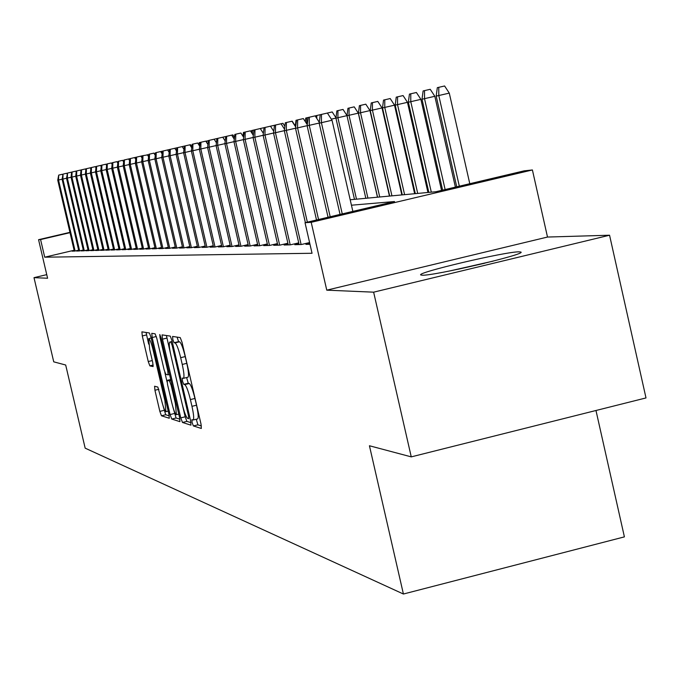 <?xml version="1.0" encoding="UTF-8"?>
<svg xmlns="http://www.w3.org/2000/svg" width="680" height="680" viewBox="0 0 680 680"><rect width="100%" height="100%" fill="white"/><g stroke="black" fill="none" stroke-linecap="round" stroke-linejoin="round"><path stroke-width="1.02" d="M192.143 422.654L193.383 425.944L201.322 428.468L201.033 424.167L182.028 342.261L180.234 337.594L172.601 336.447L172.831 339.507L174.054 342.728L175.032 342.881C176.621 343.978 178.5 348.908 180.676 357.688L182.248 364.446C184.033 372.649 184.433 377.273 183.439 378.326L182.231 378.097L182.495 381.115L183.727 384.361L184.722 384.608C186.337 385.815 188.224 390.804 190.4 399.576L191.964 406.325C193.74 414.443 194.131 418.999 193.137 420.002L191.887 419.688L192.143 422.654M196.273 419.237L197.888 424.83L201.382 425.926M177.089 337.127L178.577 341.632L179.562 341.793L175.032 342.881M186.626 377.553L188.241 383.265L189.244 383.503L184.722 384.608M422.161 275.196C433.339 276.114 527.858 253.895 520.803 252.033L519.104 251.829C505.894 251.473 415.157 272.841 420.826 274.975L422.161 275.196M154.589 386.223L154.93 390.243L159.843 411.392L161.466 415.777L169.286 418.251L168.912 414.205L151.028 337.339L149.396 332.971L141.899 331.849L142.29 335.954L148.24 361.539L149.855 365.874L153.111 366.579L152.728 362.482L149.744 349.681L148.699 338.631C149.872 339.125 151.368 343.017 153.179 350.319L164.925 400.817L165.945 411.672C164.747 411.102 163.234 407.15 161.406 399.815L157.837 387.073L154.589 386.223M74.12 250.274L44.71 257.193L40.587 239.564L38.564 239.691L69.929 232.348M411.255 456.875L373.635 292.171L609.56 235.221L646 397.936L411.255 456.875L369.435 445.757L403.41 594.023L85.161 448.154L65.688 365.015L53.737 361.837L34 277.661L47.592 278.239L38.564 239.691M609.56 235.221L547.502 237.048L326.765 290.164L373.635 292.171M326.765 290.164L311.202 222.317L305.031 222.708L394.519 201.535L351.441 205.207M44.71 257.193L312.043 253.266L305.031 222.708M180.761 417.877L182.487 422.467L190.944 425.161L190.638 420.945L171.998 340.671L170.263 336.099L162.087 334.883L162.469 339.159L180.761 417.877L185.172 416.798L186.898 421.387L190.987 422.671M179.851 421.634L171.751 419.05L170.085 414.562L152.167 337.518L151.776 333.336L155.117 333.829L156.782 338.257L164.118 369.826L165.801 374.306L168.121 374.833L167.739 370.634L160.038 337.51L159.774 334.534L160.981 337.662L179.537 417.503L179.953 421.608M46.75 274.644L34 277.661M309.791 243.457L305.923 244.375L309.978 244.256M298.92 243.721L294.805 244.698L301.427 244.502L309.587 242.565M288.082 244.06L284.087 245.012L290.471 244.825L298.724 242.862M277.627 244.383L273.725 245.31L279.897 245.131L287.895 243.227M267.521 244.698L263.721 245.599L269.679 245.429L277.44 243.584M257.745 245.004L254.04 245.879L259.811 245.709L267.342 243.925M248.293 245.293L244.681 246.151L250.266 245.99L257.575 244.256M239.148 245.582L235.62 246.415L241.026 246.262L248.132 244.571M230.291 245.854L226.848 246.67L232.084 246.517L238.986 244.885M221.714 246.118L218.348 246.917L223.414 246.772L230.137 245.174M213.393 246.381L210.112 247.154L215.024 247.01L221.561 245.463M205.334 246.627L202.113 247.384L206.881 247.248L213.248 245.744M197.506 246.865L194.361 247.613L198.985 247.477L205.19 246.016M189.907 247.103L186.839 247.834L191.327 247.699L197.37 246.27M182.537 247.333L179.529 248.047L183.889 247.919L189.78 246.525M175.372 247.554L172.422 248.251L176.656 248.124L182.401 246.772M168.41 247.767L165.52 248.447L169.635 248.327L175.244 247.01M161.636 247.979L158.805 248.642L162.809 248.531L168.283 247.239M155.048 248.183L152.278 248.838L156.17 248.719L161.517 247.46M148.648 248.378L145.928 249.016L149.719 248.905L154.938 247.673M142.409 248.565L139.74 249.195L143.429 249.093L148.529 247.885M136.331 248.752L133.722 249.373L137.309 249.271L142.298 248.089M130.416 248.94L127.848 249.543L131.351 249.441L136.23 248.293M124.653 249.118L122.136 249.713L125.545 249.611L130.314 248.489M119.034 249.288L116.56 249.875L119.893 249.773L124.55 248.676M113.56 249.458L111.129 250.027L114.376 249.934L118.941 248.863M108.213 249.62L105.825 250.18L108.995 250.087L113.458 249.042M103.003 249.781L100.657 250.333L103.742 250.24L108.12 249.212M97.92 249.934L95.608 250.478L98.626 250.393L102.909 249.381M92.947 250.087L90.678 250.623L93.627 250.537L97.826 249.551M88.103 250.24L85.867 250.758L88.74 250.682L92.862 249.713M83.359 250.384L81.166 250.894L83.98 250.818L88.017 249.866M78.735 250.52L76.576 251.03L79.322 250.954L83.283 250.019M78.65 250.172L74.766 251.081L72.088 251.158L74.213 250.665M403.41 594.023L624.402 536.877L595.977 410.499M350.2 199.758L435.973 191.718L524.169 170.85L532.406 169.957L311.202 222.317M547.502 237.048L532.406 169.957M70.006 232.671L40.587 239.564M197.455 418.888L197.65 418.897C198.662 417.885 198.28 413.329 196.503 405.212L191.964 406.325M189.244 383.503C190.868 384.71 192.763 389.691 194.939 398.463L196.503 405.212M187.782 377.23L187.96 377.221C188.964 376.168 188.572 371.543 186.787 363.341L182.248 364.446M179.562 341.793C181.16 342.881 183.047 347.811 185.215 356.583L186.787 363.341M166.413 335.521L170.561 353.914M182.537 405.484L185.172 416.798M188.7 418.693L188.487 415.743L172.15 345.414L170.935 342.219L169.779 342.065C168.81 343.145 169.218 347.743 170.986 355.844L182.07 403.546C184.195 412.139 186.056 417.087 187.655 418.37L188.7 418.693M179.877 419.186L176.069 417.996L171.751 419.05M172.847 406.861L176.069 417.996M167.076 382.032L164.84 372.385M171.734 402.56C173.595 410.065 175.159 414.103 176.4 414.681L175.406 403.605L171.181 385.441L169.481 380.919L167.161 380.366L167.535 384.523L171.734 402.56M146.072 332.469L148.665 344.131M162.936 405.458L165.699 414.74L169.244 415.854M436.186 96.118L437.325 87.66L444.601 85.978L449.285 93.117L436.186 96.118L456.731 186.813M438.779 87.329L438.796 95.54L459.323 186.192M449.285 93.117L469.787 183.719M352.852 211.395L332.027 120.241L321.402 122.697L342.252 213.903M315.664 116.688L315.784 115.736L321.47 114.41L321.402 122.697L319.183 123.182L340.051 214.421M321.47 114.41L332.205 111.945L335.988 117.784M332.027 120.241L327.377 113.05M320.238 114.691L319.183 123.182M493.331 261.077L449.387 271.031M458.133 269.246L484.653 263.236M422.008 99.237L423.122 90.941L430.236 89.301L434.826 96.297L422.008 99.237L442.629 190.145M424.515 90.618L424.524 98.685L445.128 189.558M434.826 96.297L455.404 187.127M408.357 102.238L409.436 94.103L416.398 92.497L420.894 99.365L408.357 102.238L428.825 192.389M410.779 93.789L410.779 101.711L431.307 192.159M420.894 99.365L441.541 190.4M395.199 105.136L396.245 97.147L403.07 95.574L407.473 102.323L395.199 105.136L415.319 193.656M397.545 96.849L397.528 104.627L417.716 193.434M407.473 102.323L427.941 192.474M382.508 107.933L383.528 100.087L390.209 98.549L394.527 105.179L382.508 107.933L402.288 194.88M384.778 99.798L384.752 107.44L404.6 194.658M394.527 105.179L414.655 193.715M319.2 123.046L309.255 125.341L330.183 216.758M307.122 125.808L308.15 117.487L309.341 117.215L309.255 125.341L307.122 125.808L328.058 217.26M309.341 117.215L315.129 115.872L319.286 122.306M307.139 125.681L297.568 127.891L318.554 219.504M295.273 126.31L296.004 120.3L297.653 119.909L297.568 127.891L295.511 128.341L316.514 219.988M297.653 119.909L303.348 118.592L307.267 124.669M296.514 120.173L295.511 128.341M295.528 128.214L286.305 130.347L307.36 222.156M284.325 130.781L285.294 122.766L286.399 122.51L286.305 130.347L284.325 130.781L305.388 222.624M286.399 122.51L292.204 121.176L295.307 125.995M295.681 126.947L291.992 121.219M284.333 130.662L275.442 132.719L301.104 244.511M273.53 133.135L274.482 125.264L275.545 125.018L275.442 132.719L273.53 133.135L299.115 244.571M275.545 125.018L282.965 123.318L284.869 126.276M284.521 129.157L281.036 123.751M370.251 110.627L371.246 102.927L377.791 101.413L382.041 107.924L370.251 110.627L389.708 196.053M372.462 102.646L372.427 110.151L391.944 195.849M382.041 107.924L401.829 194.922M273.547 133.017L264.971 135.006L290.199 244.834M251.362 132.294L251.566 130.569L265.072 127.432L264.971 135.006L263.118 135.405L288.277 244.885M265.072 127.432L273.998 125.383L274.389 126.004M273.751 131.299L270.47 126.191M264.044 127.67L263.118 135.405M358.428 113.237L359.397 105.663L365.806 104.184L369.971 110.585L358.428 113.237L377.561 197.191M360.561 105.391L360.527 112.769L379.721 196.996M369.971 110.585L389.445 196.078M263.135 135.294L254.855 137.207L279.667 245.14M254.966 129.769L254.855 137.207L253.071 137.598L277.805 245.191M263.364 133.365L260.27 128.545M253.972 129.999L253.071 137.598M346.995 115.753L347.939 108.307L354.229 106.853L358.317 113.152L346.995 115.753L365.832 198.296M349.07 108.043L349.027 115.302L367.914 198.101M358.317 113.152L377.476 197.2M253.079 137.487L245.08 139.34L269.493 245.429M242.989 136.289L243.44 132.447L245.2 132.031L245.08 139.34L243.355 139.714L267.699 245.488M245.2 132.031L250.418 130.823L253.334 135.371M244.239 132.251L243.355 139.714M347.004 115.643L335.937 118.184L354.484 199.359M335.937 118.184L336.863 110.865L337.951 110.61L337.9 117.751L356.499 199.172M337.951 110.61L343.034 109.438L347.012 115.583M243.372 139.612L235.637 141.397L259.658 245.718M233.971 141.763L234.829 134.419L235.756 134.206L235.637 141.397L233.971 141.763L257.924 245.769M235.756 134.206L240.89 133.025L243.644 137.309M335.954 118.082L331.322 119.153M233.979 141.661L226.5 143.395L250.147 245.99M224.893 143.744L225.726 136.527L226.627 136.315L226.5 143.395L224.893 143.744L248.463 246.041M226.627 136.315L232.875 134.886L234.481 137.394M234.269 139.196L231.684 135.15M316.803 115.498L316.778 118.413M224.901 143.65L217.668 145.316L240.941 246.262M214.141 139.213L217.796 138.355L217.668 145.316L216.104 145.656L239.317 246.304M217.796 138.355L222.768 137.207L225.207 141.023M216.92 138.558L216.104 145.656M305.295 121.618L305.736 118.056L308.15 117.495M306.731 117.827L306.672 123.743M216.112 145.562L209.108 147.186L232.033 246.517M205.989 141.465L209.236 140.335L209.108 147.186L207.595 147.518L230.46 246.568M209.236 140.335L214.141 139.204L216.435 142.8M208.394 140.531L207.595 147.518M207.604 147.424L200.821 148.996L223.397 246.772M199.359 149.311L200.141 142.434L200.948 142.248L200.821 148.996L199.359 149.311L221.875 246.815M200.948 142.248L205.776 141.134L207.935 144.525M199.368 149.226L192.788 150.748L215.033 247.01M191.369 151.054L192.134 144.287L192.924 144.101L192.788 150.748L191.369 151.054L213.554 247.052M192.924 144.101L197.676 143.004L199.707 146.2M191.377 150.969L184.994 152.447L206.916 247.239M183.617 152.745L184.373 146.072L185.138 145.903L184.994 152.447L183.617 152.745L205.487 247.291M185.138 145.903L190.476 144.679L191.845 146.829M191.734 147.823L189.822 144.823M183.634 152.66L177.446 154.088L199.044 247.469M168.819 155.898L161.73 157.522L162.435 151.147L177.582 147.645L177.446 154.088L176.103 154.385L197.659 247.52M177.582 147.645L184.033 146.166L184.314 146.6M183.999 149.413L182.197 146.582M176.843 147.815L176.103 154.385M260.788 128.435L260.772 129.328M176.112 154.3L170.111 155.694L191.403 247.681M170.255 149.337L170.111 155.694L168.81 155.975L190.06 247.741M176.486 150.952L174.803 148.291M169.532 149.506L168.81 155.975M252.399 130.373L252.339 133.824M163.132 150.986L162.987 157.242L183.982 247.894M161.73 157.522L182.682 247.953M169.201 152.447L167.62 149.948M161.738 157.445L156.077 158.755L176.783 248.098M155.244 155.312L155.524 152.745L156.221 152.575L156.077 158.755L154.853 159.018L175.508 248.157M156.221 152.575L160.642 151.555L162.129 153.901M155.542 152.737L154.853 159.018M154.862 158.941L149.353 160.216L169.779 248.293M148.163 160.48L148.844 154.283L149.498 154.131L149.353 160.216L148.163 160.48L168.546 248.361M149.498 154.131L154.113 153.077L155.286 154.93M155.252 155.32L153.858 153.127M148.172 160.404L142.817 161.644L162.97 248.489M134.631 157.573L142.97 155.644L142.817 161.644L141.661 161.891L161.772 248.557M142.97 155.644L148.793 154.734M148.571 156.706L147.271 154.649M142.324 155.788L141.661 161.891M222.776 137.215L225.326 136.629L225.658 137.139M141.669 161.823L136.468 163.03L156.349 248.684M136.62 157.106L136.468 163.03L135.337 163.276L155.184 248.752M142.078 158.057L140.862 156.128M135.992 157.25L135.337 163.276M135.345 163.208L130.288 164.373L149.906 248.863M128.596 159.043L130.441 158.533L130.288 164.373L129.191 164.611L148.775 248.94M130.441 158.533L134.623 157.565L135.762 159.367M129.829 158.678L129.191 164.611M206.737 140.921L206.703 142.588M198.892 144.908L199.146 142.672L200.141 142.443M199.827 142.519L199.758 145.758M129.2 164.552L124.27 165.691L143.633 249.042M123.199 165.92L123.828 160.064L124.423 159.928L124.27 165.691L123.199 165.92L142.536 249.118M124.423 159.928L128.554 158.967L129.617 160.65M123.207 165.861L118.413 166.965L137.53 249.22M117.368 167.195L117.989 161.406L118.567 161.279L118.413 166.965L117.368 167.195L136.459 249.297M118.567 161.279L122.646 160.335L123.632 161.899M117.376 167.127L112.701 168.206L131.589 249.39M111.69 168.428L112.302 162.724L112.863 162.596L112.701 168.206L111.69 168.428L130.543 249.466M112.863 162.596L116.892 161.661L117.81 163.115M111.698 168.368L107.142 169.422L125.791 249.551M106.165 169.635L106.752 164.007L107.304 163.88L107.142 169.422L106.165 169.635L124.78 249.636M107.304 163.88L111.282 162.962L112.132 164.305M106.165 169.575L101.728 170.603L120.147 249.713M100.767 170.816L101.354 165.248L101.889 165.13L101.728 170.603L100.767 170.816L119.153 249.798M101.889 165.13L105.816 164.22L106.599 165.469M100.776 170.756L96.45 171.76L114.639 249.875M95.514 171.964L96.084 166.472L96.603 166.345L96.45 171.76L95.514 171.964L113.679 249.951M96.603 166.345L100.487 165.452L101.209 166.608M95.514 171.904L91.298 172.881L109.268 250.027M90.38 173.077L90.95 167.654L91.451 167.535L91.298 172.881L90.38 173.077L108.332 250.112M91.451 167.535L95.285 166.651L95.956 167.714M161.194 152.422L161.305 151.41L162.435 151.156M161.891 151.274L161.84 153.451M90.389 173.026L86.275 173.978L104.031 250.172M85.382 174.165L85.935 168.81L86.428 168.7L86.275 173.978L85.382 174.165L103.114 250.266M86.428 168.7L90.219 167.824L90.831 168.793M85.382 174.114L81.371 175.041L98.923 250.325M80.495 175.236L81.039 169.941L81.523 169.83L81.371 175.041L80.495 175.236L98.03 250.41M81.523 169.83L85.272 168.971L85.825 169.856M80.503 175.185L76.576 176.086L93.933 250.461M75.735 176.273L76.27 171.045L76.738 170.935L76.576 176.086L75.735 176.273L93.058 250.554M76.738 170.935L80.444 170.085L80.945 170.893M75.735 176.222L71.91 177.106L89.054 250.605M71.077 177.284L71.604 172.125L72.063 172.014L71.91 177.106L71.077 177.284L88.204 250.69M72.063 172.014L75.727 171.173L76.177 171.904M71.085 177.242L67.346 178.1L84.294 250.742M66.529 178.279L67.498 173.069L67.346 178.1L66.529 178.279L83.47 250.835M67.498 173.069L71.12 172.236L71.528 172.89M66.538 178.228L62.883 179.078L79.645 250.877M62.092 179.248L63.044 174.106L62.883 179.078L62.092 179.248L78.837 250.963M63.044 174.106L66.615 173.272L66.98 173.859M129.115 158.848L129.089 159.817M62.092 179.197L58.522 180.03L75.106 251.005M57.749 180.191L58.684 175.108L58.522 180.03L57.749 180.191L74.316 251.099M58.684 175.108L62.22 174.293L62.543 174.803M197.888 424.83L193.383 425.944M178.577 341.632L174.054 342.728M188.241 383.265L183.727 384.361M194.939 398.463L190.4 399.576M185.215 356.583L180.676 357.688M166.889 338.096L162.469 339.159M186.898 421.387L182.487 422.467M189.38 415.523L188.487 415.743M173.052 345.202L172.15 345.414M172.286 341.896L170.935 342.219M172.193 341.504L169.923 342.057M174.394 413.508L170.085 414.562M156.323 336.515L152.167 337.518M168.121 374.833L169.541 374.484L168.156 374.808M168.597 370.421L167.739 370.634M160.897 337.305L160.038 337.51M176.264 403.393L175.406 403.605M172.04 385.228L171.181 385.441M170.952 380.562L169.481 380.919M167.161 380.366L170.706 379.508L167.212 380.366M165.75 400.622L164.925 400.817M154.003 350.115L153.179 350.319M153.195 365.058L149.855 365.874M152.278 360.561L148.24 361.539M146.523 334.934L142.29 335.954M165.699 414.74L161.466 415.777M164.076 410.354L159.843 411.392M158.874 389.283L154.93 390.243M197.65 418.897L193.137 420.002M187.96 377.221L183.439 378.326M172.184 341.479L169.779 342.065M178.746 414.103L176.4 414.681M168.19 411.12L165.945 411.672M151.19 338.036L148.699 338.631"/></g></svg>
